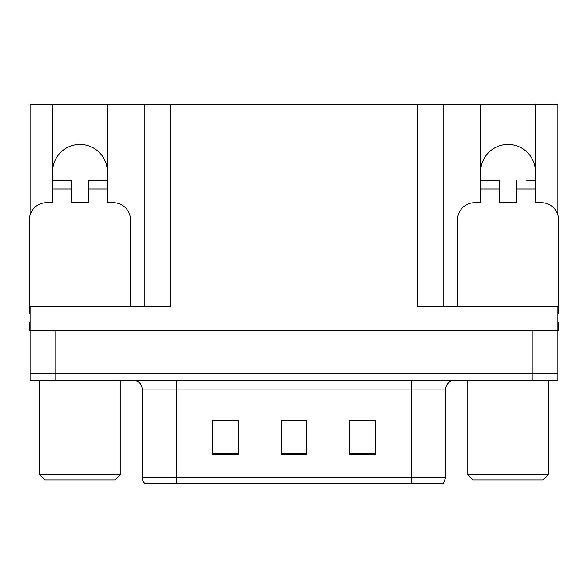 <?xml version="1.0" encoding="UTF-8"?>
<svg xmlns="http://www.w3.org/2000/svg" width="588" height="588" viewBox="0 0 588 588"><rect width="100%" height="100%" fill="white"/><g stroke="black" fill="none" stroke-linecap="round" stroke-linejoin="round"><path stroke-width="0.88" d="M535.47 171.85A27.408 27.408 0 0 0 508.061 144.442A27.408 27.408 0 0 0 480.653 171.85M52.53 171.85A27.408 27.408 0 0 1 79.939 144.442A27.408 27.408 0 0 1 107.347 171.85M30.084 313.713A17.133 17.133 0 0 0 29.4 313.698L29.4 219.816A17.133 17.133 0 0 1 46.533 202.684L52.53 202.684L52.53 188.983L71.376 188.983L71.376 202.684L88.501 202.684L88.501 188.983L107.347 188.983L107.347 104.693L417.436 104.693L417.436 306.848L557.916 306.848L557.916 330.831L30.084 330.831L30.084 373.659L55.787 373.659L30.084 373.659L30.084 380.517L55.787 380.517L55.787 373.659L532.213 373.659L55.787 373.659L55.787 330.831M30.084 322.268L29.4 322.268L29.4 330.831L30.084 330.831L30.084 306.848L170.564 306.848L170.564 104.693M71.376 188.983L71.376 180.413L52.53 180.413L52.53 104.693L30.084 104.693L30.084 215.024M55.787 380.517L557.916 380.517L557.916 373.659L532.213 373.659L557.916 373.659L557.916 330.831L558.6 330.831L558.6 322.268L557.916 322.268M457.523 306.848L457.523 219.816A17.133 17.133 0 0 1 474.656 202.684L480.653 202.684L480.653 188.983L499.499 188.983L499.499 202.684L516.624 202.684L516.624 188.983L535.47 188.983L535.47 104.693L557.916 104.693L557.916 215.024M144.868 104.693L144.868 306.848M417.436 104.693L443.131 104.693L443.131 306.848M443.131 104.693L480.653 104.693L480.653 188.983M535.47 104.693L480.653 104.693M52.53 104.693L107.347 104.693M445.785 477.309L443.337 483.307L411.526 483.307L411.526 477.309L445.785 477.309L445.785 389.08A8.563 8.563 0 0 1 454.355 380.517M142.215 477.309L176.474 477.309L176.474 483.307L411.526 483.307L144.663 483.307A8.563 8.563 0 0 1 142.215 477.309L142.215 389.08C141.708 383.876 138.849 381.024 133.645 380.517M375.379 454.524L375.379 420.258L349.676 420.258L349.676 454.524L375.379 454.524M238.324 454.524L238.324 420.258L212.621 420.258L212.621 454.524L238.324 454.524M306.848 454.524L306.848 420.258L281.152 420.258L281.152 454.524L306.848 454.524M233.179 420.435L226.446 420.258M213.598 420.435L238.324 420.435M370.256 420.258L363.524 420.435M350.668 420.435L375.379 420.435M281.152 420.435L304.775 420.435M291.927 420.435L285.195 420.435M107.347 188.983L107.347 202.684L113.344 202.684A17.133 17.133 0 0 1 130.477 219.816L130.477 306.848M107.347 180.413L88.501 180.413L88.501 188.983M52.53 180.413L52.53 188.983M44.82 479.881L39.683 474.736L120.202 474.736L115.057 479.881L44.82 479.881M472.943 479.881L467.798 474.736L548.317 474.736L543.18 479.881L472.943 479.881M499.499 188.983L499.499 180.413L480.653 180.413M535.47 188.983L535.47 202.684L541.467 202.684A17.133 17.133 0 0 1 558.6 219.816L558.6 313.698A17.133 17.133 0 0 0 557.916 313.713M535.47 180.413L526.833 180.413M516.624 180.413L516.624 188.983M489.29 180.413L499.499 180.413M532.213 330.831L532.213 380.517M411.526 380.517L411.526 389.08L142.215 389.08M445.785 389.08L411.526 389.08L411.526 477.309L176.474 477.309L176.474 380.517M306.848 453.333L281.152 453.333M238.324 453.333L212.621 453.333M375.379 453.333L349.676 453.333M120.202 380.517L120.202 474.736M39.683 380.517L39.683 474.736M548.317 380.517L548.317 474.736M467.798 380.517L467.798 474.736"/></g></svg>

